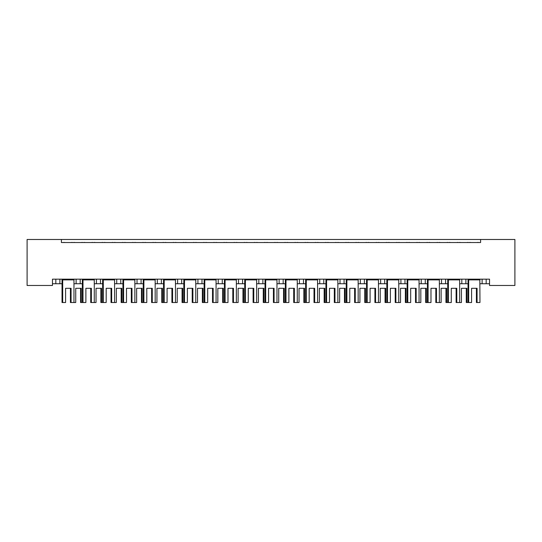 <?xml version="1.0" encoding="UTF-8"?>
<svg xmlns="http://www.w3.org/2000/svg" width="542" height="542" viewBox="0 0 542 542"><rect width="100%" height="100%" fill="white"/><g stroke="black" fill="none" stroke-linecap="round" stroke-linejoin="round"><path stroke-width="0.81" d="M61.409 239.483L61.409 242.531L480.591 242.531L480.591 239.483L514.9 239.483L514.9 285.465L489.528 285.465L489.528 279.171L52.472 279.171L52.472 285.465L27.1 285.465L27.1 239.483L480.591 239.483M459.663 283.737L465.876 283.737L465.876 279.171L465.876 283.737L468.031 283.737M479.961 283.737L482.116 283.737L482.116 279.171M482.116 283.737L486.174 283.737L486.174 279.171L486.174 283.737L489.528 283.737M461.818 283.737L461.818 279.171L461.818 283.737M439.366 283.737L445.578 283.737L445.578 279.171L445.578 283.737L447.733 283.737M441.52 283.737L441.52 279.171L441.52 283.737M425.28 279.171L425.28 283.737L427.428 283.737M404.976 279.171L404.976 283.737L407.13 283.737M419.061 283.737L421.215 283.737L421.215 279.171M384.678 279.171L384.678 283.737L386.832 283.737M398.763 283.737L400.917 283.737L400.917 279.171M384.678 283.737L380.619 283.737L380.619 279.171L380.619 283.737L378.465 283.737M364.38 279.171L364.38 283.737L366.534 283.737M337.862 283.737L344.082 283.737L344.082 279.171L344.082 283.737L346.23 283.737M358.167 283.737L360.322 283.737L360.322 279.171M323.777 279.171L323.777 283.737L325.932 283.737M297.267 283.737L303.479 283.737L303.479 279.171L303.479 283.737L305.634 283.737M317.565 283.737L319.719 283.737L319.719 279.171M276.969 283.737L283.181 283.737L283.181 279.171L283.181 283.737L285.336 283.737M279.123 283.737L279.123 279.171L279.123 283.737M256.664 283.737L262.877 283.737L262.877 279.171L262.877 283.737L265.031 283.737M258.819 283.737L258.819 279.171L258.819 283.737M236.366 283.737L242.579 283.737L242.579 279.171L242.579 283.737L244.733 283.737M222.281 279.171L222.281 283.737L224.435 283.737M201.983 279.171L201.983 283.737L204.138 283.737M216.068 283.737L218.223 283.737L218.223 279.171M201.983 283.737L197.918 283.737L197.918 279.171L197.918 283.737L195.77 283.737M175.466 283.737L181.678 283.737L181.678 279.171L181.678 283.737L183.833 283.737M161.38 279.171L161.38 283.737L163.535 283.737M134.87 283.737L141.083 283.737L141.083 279.171L141.083 283.737L143.237 283.737M155.168 283.737L157.322 283.737L157.322 279.171M137.024 283.737L137.024 279.171L137.024 283.737M114.572 283.737L120.785 283.737L120.785 279.171L120.785 283.737L122.939 283.737M94.267 283.737L100.48 283.737L100.48 279.171L100.48 283.737L102.634 283.737M73.969 283.737L80.182 283.737L80.182 279.171L80.182 283.737L82.337 283.737M76.124 283.737L76.124 279.171L76.124 283.737M52.472 283.737L59.884 283.737L59.884 279.171L59.884 283.737L62.039 283.737M55.826 283.737L55.826 279.171L55.826 283.737M425.28 283.737L421.215 283.737M404.976 283.737L400.917 283.737M364.38 283.737L360.322 283.737M323.777 283.737L319.719 283.737M222.281 283.737L218.223 283.737M161.38 283.737L157.322 283.737M61.409 242.531L480.591 242.531M96.422 283.737L96.422 279.171M116.72 283.737L116.72 279.171M177.62 283.737L177.62 279.171M238.521 283.737L238.521 279.171M299.421 283.737L299.421 279.171M340.017 283.737L340.017 279.171M70.419 288.303L70.419 302.517L71.077 302.517L71.077 288.303L65.589 288.303L65.589 302.517L62.696 302.517L62.696 279.882L62.167 279.476L73.841 279.171M80.568 288.303L80.568 302.517L81.225 302.517L81.225 288.303L75.738 288.303L75.738 302.517L71.077 302.517M62.167 279.171L62.039 279.882L73.969 279.882L73.841 279.476M64.728 242.531A1.016 1.016 0 0 0 64.288 242.43L63.821 242.43A1.016 1.016 0 0 0 63.38 242.531M72.628 242.531A1.016 1.016 0 0 0 72.181 242.43L71.72 242.43A1.016 1.016 0 0 0 71.28 242.531M73.969 302.517L73.969 279.882M62.696 302.517L62.039 302.517L62.039 279.882M90.717 288.303L90.717 302.517L91.374 302.517L91.374 288.303L85.887 288.303L85.887 302.517L81.225 302.517M74.877 242.531A1.016 1.016 0 0 0 74.437 242.43L73.976 242.43A1.016 1.016 0 0 0 73.529 242.531M82.777 242.531A1.016 1.016 0 0 0 82.337 242.43L81.876 242.43A1.016 1.016 0 0 0 81.429 242.531M100.873 288.303L100.873 302.517L101.523 302.517L101.523 288.303L96.036 288.303L96.036 302.517L91.374 302.517M82.465 279.171L94.139 279.171M85.026 242.531A1.016 1.016 0 0 0 84.586 242.43L84.125 242.43A1.016 1.016 0 0 0 83.678 242.531M92.926 242.531A1.016 1.016 0 0 0 92.486 242.43L92.025 242.43A1.016 1.016 0 0 0 91.578 242.531M82.994 302.517L82.994 279.882L82.465 279.476L82.337 279.882L94.267 279.882L94.139 279.476M94.267 302.517L94.267 279.882M82.337 302.517L82.337 279.882M111.022 288.303L111.022 302.517L111.679 302.517L111.679 288.303L106.185 288.303L106.185 302.517L103.292 302.517L103.292 279.882L102.77 279.476L114.437 279.171M121.171 288.303L121.171 302.517L121.828 302.517L121.828 288.303L116.334 288.303L116.334 302.517L111.679 302.517M102.77 279.171L102.634 279.882L114.572 279.882L114.437 279.476M105.324 242.531A1.016 1.016 0 0 0 104.884 242.43L104.423 242.43A1.016 1.016 0 0 0 103.983 242.531M113.224 242.531A1.016 1.016 0 0 0 112.783 242.43L112.323 242.43A1.016 1.016 0 0 0 111.882 242.531M114.572 302.517L114.572 279.882M103.292 302.517L102.634 302.517L102.634 279.882M131.32 288.303L131.32 302.517L131.977 302.517L131.977 288.303L126.489 288.303L126.489 302.517L123.596 302.517L123.596 279.882L123.068 279.476L134.741 279.171M141.469 288.303L141.469 302.517L142.126 302.517L142.126 288.303L136.638 288.303L136.638 302.517L131.977 302.517M123.068 279.171L122.939 279.882L134.87 279.882L134.741 279.476M125.629 242.531A1.016 1.016 0 0 0 125.182 242.43L124.721 242.43A1.016 1.016 0 0 0 124.281 242.531M133.522 242.531A1.016 1.016 0 0 0 133.081 242.43L132.621 242.43A1.016 1.016 0 0 0 132.18 242.531M134.87 302.517L134.87 279.882M123.596 302.517L122.939 302.517L122.939 279.882M151.618 288.303L151.618 302.517L152.275 302.517L152.275 288.303L146.787 288.303L146.787 302.517L143.894 302.517L143.894 279.882L143.366 279.476L155.039 279.171M161.767 288.303L161.767 302.517L162.424 302.517L162.424 288.303L156.936 288.303L156.936 302.517L152.275 302.517M143.366 279.171L143.237 279.882L155.168 279.882L155.039 279.476M145.927 242.531A1.016 1.016 0 0 0 145.486 242.43L145.026 242.43A1.016 1.016 0 0 0 144.578 242.531M153.826 242.531A1.016 1.016 0 0 0 153.379 242.43L152.919 242.43A1.016 1.016 0 0 0 152.478 242.531M155.168 302.517L155.168 279.882M143.894 302.517L143.237 302.517L143.237 279.882M171.916 288.303L171.916 302.517L172.573 302.517L172.573 288.303L167.085 288.303L167.085 302.517L164.192 302.517L164.192 279.882L163.664 279.476L175.337 279.171M182.071 288.303L182.071 302.517L182.729 302.517L182.729 288.303L177.234 288.303L177.234 302.517L172.573 302.517M163.664 279.171L163.535 279.882L175.466 279.882L175.337 279.476M166.225 242.531A1.016 1.016 0 0 0 165.784 242.43L165.324 242.43A1.016 1.016 0 0 0 164.876 242.531M174.124 242.531A1.016 1.016 0 0 0 173.684 242.43L173.223 242.43A1.016 1.016 0 0 0 172.776 242.531M175.466 302.517L175.466 279.882M164.192 302.517L163.535 302.517L163.535 279.882M192.22 288.303L192.22 302.517L192.877 302.517L192.877 288.303L187.383 288.303L187.383 302.517L184.49 302.517L184.49 279.882L183.968 279.476L195.635 279.171M202.369 288.303L202.369 302.517L203.026 302.517L203.026 288.303L197.532 288.303L197.532 302.517L192.877 302.517M183.968 279.171L183.833 279.882L195.77 279.882L195.635 279.476M186.523 242.531A1.016 1.016 0 0 0 186.082 242.43L185.621 242.43A1.016 1.016 0 0 0 185.181 242.531M194.422 242.531A1.016 1.016 0 0 0 193.982 242.43L193.521 242.43A1.016 1.016 0 0 0 193.081 242.531M195.77 302.517L195.77 279.882M184.49 302.517L183.833 302.517L183.833 279.882M212.518 288.303L212.518 302.517L213.175 302.517L213.175 288.303L207.688 288.303L207.688 302.517L204.795 302.517L204.795 279.882L204.266 279.476L215.94 279.171M222.667 288.303L222.667 302.517L223.324 302.517L223.324 288.303L217.837 288.303L217.837 302.517L213.175 302.517M204.266 279.171L204.138 279.882L216.068 279.882L215.94 279.476M206.827 242.531A1.016 1.016 0 0 0 206.38 242.43L205.919 242.43A1.016 1.016 0 0 0 205.479 242.531M214.72 242.531A1.016 1.016 0 0 0 214.28 242.43L213.819 242.43A1.016 1.016 0 0 0 213.379 242.531M216.068 302.517L216.068 279.882M204.795 302.517L204.138 302.517L204.138 279.882M232.816 288.303L232.816 302.517L233.473 302.517L233.473 288.303L227.986 288.303L227.986 302.517L225.093 302.517L225.093 279.882L224.564 279.476L236.237 279.171M242.965 288.303L242.965 302.517L243.622 302.517L243.622 288.303L238.134 288.303L238.134 302.517L233.473 302.517M224.564 279.171L224.435 279.882L236.366 279.882L236.237 279.476M227.125 242.531A1.016 1.016 0 0 0 226.685 242.43L226.224 242.43A1.016 1.016 0 0 0 225.777 242.531M235.025 242.531A1.016 1.016 0 0 0 234.578 242.43L234.117 242.43A1.016 1.016 0 0 0 233.677 242.531M236.366 302.517L236.366 279.882M225.093 302.517L224.435 302.517L224.435 279.882M102.634 302.517L101.523 302.517M95.175 242.531A1.016 1.016 0 0 0 94.735 242.43L94.274 242.43A1.016 1.016 0 0 0 93.834 242.531M103.075 242.531A1.016 1.016 0 0 0 102.634 242.43L102.174 242.43A1.016 1.016 0 0 0 101.727 242.531M122.939 302.517L121.828 302.517M115.473 242.531A1.016 1.016 0 0 0 115.033 242.43L114.572 242.43A1.016 1.016 0 0 0 114.132 242.531M123.373 242.531A1.016 1.016 0 0 0 122.932 242.43L122.472 242.43A1.016 1.016 0 0 0 122.031 242.531M143.237 302.517L142.126 302.517M135.778 242.531A1.016 1.016 0 0 0 135.331 242.43L134.87 242.43A1.016 1.016 0 0 0 134.43 242.531M143.677 242.531A1.016 1.016 0 0 0 143.23 242.43L142.77 242.43A1.016 1.016 0 0 0 142.329 242.531M163.535 302.517L162.424 302.517M156.076 242.531A1.016 1.016 0 0 0 155.635 242.43L155.175 242.43A1.016 1.016 0 0 0 154.727 242.531M163.975 242.531A1.016 1.016 0 0 0 163.535 242.43L163.074 242.43A1.016 1.016 0 0 0 162.627 242.531M183.833 302.517L182.729 302.517M176.374 242.531A1.016 1.016 0 0 0 175.933 242.43L175.472 242.43A1.016 1.016 0 0 0 175.032 242.531M184.273 242.531A1.016 1.016 0 0 0 183.833 242.43L183.372 242.43A1.016 1.016 0 0 0 182.925 242.531M204.138 302.517L203.026 302.517M196.671 242.531A1.016 1.016 0 0 0 196.231 242.43L195.77 242.43A1.016 1.016 0 0 0 195.33 242.531M204.571 242.531A1.016 1.016 0 0 0 204.131 242.43L203.67 242.43A1.016 1.016 0 0 0 203.23 242.531M224.435 302.517L223.324 302.517M216.976 242.531A1.016 1.016 0 0 0 216.529 242.43L216.068 242.43A1.016 1.016 0 0 0 215.628 242.531M224.876 242.531A1.016 1.016 0 0 0 224.429 242.43L223.968 242.43A1.016 1.016 0 0 0 223.528 242.531M253.114 288.303L253.114 302.517L253.771 302.517L253.771 288.303L248.283 288.303L248.283 302.517L245.391 302.517L245.391 279.882L244.862 279.476L256.535 279.171M263.27 288.303L263.27 302.517L263.927 302.517L263.927 288.303L258.432 288.303L258.432 302.517L253.771 302.517M244.862 279.171L244.733 279.882L256.664 279.882L256.535 279.476M247.423 242.531A1.016 1.016 0 0 0 246.983 242.43L246.522 242.43A1.016 1.016 0 0 0 246.075 242.531M255.323 242.531A1.016 1.016 0 0 0 254.882 242.43L254.422 242.43A1.016 1.016 0 0 0 253.974 242.531M256.664 302.517L256.664 279.882M245.391 302.517L244.733 302.517L244.733 279.882M273.419 288.303L273.419 302.517L274.076 302.517L274.076 288.303L268.581 288.303L268.581 302.517L265.688 302.517L265.688 279.882L265.167 279.476L276.833 279.171M283.568 288.303L283.568 302.517L284.225 302.517L284.225 288.303L278.73 288.303L278.73 302.517L274.076 302.517M265.167 279.171L265.031 279.882L276.969 279.882L276.833 279.476M267.721 242.531A1.016 1.016 0 0 0 267.281 242.43L266.82 242.43A1.016 1.016 0 0 0 266.379 242.531M275.621 242.531A1.016 1.016 0 0 0 275.18 242.43L274.719 242.43A1.016 1.016 0 0 0 274.279 242.531M276.969 302.517L276.969 279.882M265.688 302.517L265.031 302.517L265.031 279.882M293.717 288.303L293.717 302.517L294.374 302.517L294.374 288.303L288.886 288.303L288.886 302.517L285.993 302.517L285.993 279.882L285.465 279.476L297.138 279.171M303.866 288.303L303.866 302.517L304.523 302.517L304.523 288.303L299.035 288.303L299.035 302.517L294.374 302.517M285.465 279.171L285.336 279.882L297.267 279.882L297.138 279.476M288.026 242.531A1.016 1.016 0 0 0 287.578 242.43L287.118 242.43A1.016 1.016 0 0 0 286.677 242.531M295.925 242.531A1.016 1.016 0 0 0 295.478 242.43L295.017 242.43A1.016 1.016 0 0 0 294.577 242.531M297.267 302.517L297.267 279.882M285.993 302.517L285.336 302.517L285.336 279.882M244.733 302.517L243.622 302.517M237.274 242.531A1.016 1.016 0 0 0 236.834 242.43L236.373 242.43A1.016 1.016 0 0 0 235.926 242.531M245.174 242.531A1.016 1.016 0 0 0 244.733 242.43L244.273 242.43A1.016 1.016 0 0 0 243.825 242.531M265.031 302.517L263.927 302.517M257.572 242.531A1.016 1.016 0 0 0 257.132 242.43L256.671 242.43A1.016 1.016 0 0 0 256.231 242.531M265.472 242.531A1.016 1.016 0 0 0 265.031 242.43L264.571 242.43A1.016 1.016 0 0 0 264.13 242.531M285.336 302.517L284.225 302.517M277.87 242.531A1.016 1.016 0 0 0 277.429 242.43L276.969 242.43A1.016 1.016 0 0 0 276.528 242.531M285.769 242.531A1.016 1.016 0 0 0 285.329 242.43L284.868 242.43A1.016 1.016 0 0 0 284.428 242.531M314.014 288.303L314.014 302.517L314.672 302.517L314.672 288.303L309.184 288.303L309.184 302.517L306.291 302.517L306.291 279.882L305.763 279.476L317.436 279.171M324.163 288.303L324.163 302.517L324.821 302.517L324.821 288.303L319.333 288.303L319.333 302.517L314.672 302.517M305.763 279.171L305.634 279.882L317.565 279.882L317.436 279.476M308.323 242.531A1.016 1.016 0 0 0 307.883 242.43L307.422 242.43A1.016 1.016 0 0 0 306.975 242.531M316.223 242.531A1.016 1.016 0 0 0 315.776 242.43L315.315 242.43A1.016 1.016 0 0 0 314.875 242.531M317.565 302.517L317.565 279.882M306.291 302.517L305.634 302.517L305.634 279.882M334.312 288.303L334.312 302.517L334.97 302.517L334.97 288.303L329.482 288.303L329.482 302.517L326.589 302.517L326.589 279.882L326.06 279.476L337.734 279.171M344.468 288.303L344.468 302.517L345.125 302.517L345.125 288.303L339.631 288.303L339.631 302.517L334.97 302.517M326.06 279.171L325.932 279.882L337.862 279.882L337.734 279.476M328.621 242.531A1.016 1.016 0 0 0 328.181 242.43L327.72 242.43A1.016 1.016 0 0 0 327.28 242.531M336.521 242.531A1.016 1.016 0 0 0 336.081 242.43L335.62 242.43A1.016 1.016 0 0 0 335.173 242.531M337.862 302.517L337.862 279.882M326.589 302.517L325.932 302.517L325.932 279.882M354.617 288.303L354.617 302.517L355.274 302.517L355.274 288.303L349.78 288.303L349.78 302.517L346.887 302.517L346.887 279.882L346.365 279.476L358.032 279.171M364.766 288.303L364.766 302.517L365.423 302.517L365.423 288.303L359.929 288.303L359.929 302.517L355.274 302.517M346.365 279.171L346.23 279.882L358.167 279.882L358.032 279.476M348.919 242.531A1.016 1.016 0 0 0 348.479 242.43L348.018 242.43A1.016 1.016 0 0 0 347.578 242.531M356.819 242.531A1.016 1.016 0 0 0 356.379 242.43L355.918 242.43A1.016 1.016 0 0 0 355.477 242.531M358.167 302.517L358.167 279.882M346.887 302.517L346.23 302.517L346.23 279.882M305.634 302.517L304.523 302.517M298.175 242.531A1.016 1.016 0 0 0 297.727 242.43L297.267 242.43A1.016 1.016 0 0 0 296.826 242.531M306.074 242.531A1.016 1.016 0 0 0 305.627 242.43L305.166 242.43A1.016 1.016 0 0 0 304.726 242.531M325.932 302.517L324.821 302.517M318.472 242.531A1.016 1.016 0 0 0 318.032 242.43L317.571 242.43A1.016 1.016 0 0 0 317.124 242.531M326.372 242.531A1.016 1.016 0 0 0 325.932 242.43L325.471 242.43A1.016 1.016 0 0 0 325.024 242.531M346.23 302.517L345.125 302.517M338.77 242.531A1.016 1.016 0 0 0 338.33 242.43L337.869 242.43A1.016 1.016 0 0 0 337.429 242.531M346.67 242.531A1.016 1.016 0 0 0 346.23 242.43L345.769 242.43A1.016 1.016 0 0 0 345.329 242.531M374.915 288.303L374.915 302.517L375.572 302.517L375.572 288.303L370.084 288.303L370.084 302.517L367.191 302.517L367.191 279.882L366.663 279.476L378.336 279.171M385.064 288.303L385.064 302.517L385.721 302.517L385.721 288.303L380.233 288.303L380.233 302.517L375.572 302.517M366.663 279.171L366.534 279.882L378.465 279.882L378.336 279.476M369.224 242.531A1.016 1.016 0 0 0 368.777 242.43L368.316 242.43A1.016 1.016 0 0 0 367.876 242.531M377.124 242.531A1.016 1.016 0 0 0 376.676 242.43L376.216 242.43A1.016 1.016 0 0 0 375.775 242.531M378.465 302.517L378.465 279.882M367.191 302.517L366.534 302.517L366.534 279.882M395.213 288.303L395.213 302.517L395.87 302.517L395.87 288.303L390.382 288.303L390.382 302.517L387.489 302.517L387.489 279.882L386.961 279.476L398.634 279.171M405.362 288.303L405.362 302.517L406.019 302.517L406.019 288.303L400.531 288.303L400.531 302.517L395.87 302.517M386.961 279.171L386.832 279.882L398.763 279.882L398.634 279.476M389.522 242.531A1.016 1.016 0 0 0 389.081 242.43L388.621 242.43A1.016 1.016 0 0 0 388.174 242.531M397.422 242.531A1.016 1.016 0 0 0 396.974 242.43L396.514 242.43A1.016 1.016 0 0 0 396.073 242.531M398.763 302.517L398.763 279.882M387.489 302.517L386.832 302.517L386.832 279.882M415.511 288.303L415.511 302.517L416.168 302.517L416.168 288.303L410.68 288.303L410.68 302.517L407.787 302.517L407.787 279.882L407.259 279.476L418.932 279.171M425.666 288.303L425.666 302.517L426.324 302.517L426.324 288.303L420.829 288.303L420.829 302.517L416.168 302.517M407.259 279.171L407.13 279.882L419.061 279.882L418.932 279.476M409.82 242.531A1.016 1.016 0 0 0 409.379 242.43L408.919 242.43A1.016 1.016 0 0 0 408.478 242.531M417.719 242.531A1.016 1.016 0 0 0 417.279 242.43L416.818 242.43A1.016 1.016 0 0 0 416.371 242.531M419.061 302.517L419.061 279.882M407.787 302.517L407.13 302.517L407.13 279.882M366.534 302.517L365.423 302.517M359.075 242.531A1.016 1.016 0 0 0 358.628 242.43L358.167 242.43A1.016 1.016 0 0 0 357.727 242.531M366.968 242.531A1.016 1.016 0 0 0 366.527 242.43L366.067 242.43A1.016 1.016 0 0 0 365.626 242.531M386.832 302.517L385.721 302.517M379.373 242.531A1.016 1.016 0 0 0 378.926 242.43L378.465 242.43A1.016 1.016 0 0 0 378.025 242.531M387.273 242.531A1.016 1.016 0 0 0 386.825 242.43L386.365 242.43A1.016 1.016 0 0 0 385.924 242.531M407.13 302.517L406.019 302.517M399.671 242.531A1.016 1.016 0 0 0 399.23 242.43L398.77 242.43A1.016 1.016 0 0 0 398.323 242.531M407.57 242.531A1.016 1.016 0 0 0 407.13 242.43L406.669 242.43A1.016 1.016 0 0 0 406.222 242.531M435.815 288.303L435.815 302.517L436.473 302.517L436.473 288.303L430.978 288.303L430.978 302.517L428.085 302.517L428.085 279.882L427.563 279.476L439.23 279.171M445.964 288.303L445.964 302.517L446.622 302.517L446.622 288.303L441.127 288.303L441.127 302.517L436.473 302.517M427.563 279.171L427.428 279.882L439.366 279.882L439.23 279.476M430.118 242.531A1.016 1.016 0 0 0 429.677 242.43L429.217 242.43A1.016 1.016 0 0 0 428.776 242.531M438.017 242.531A1.016 1.016 0 0 0 437.577 242.43L437.116 242.43A1.016 1.016 0 0 0 436.676 242.531M439.366 302.517L439.366 279.882M428.085 302.517L427.428 302.517L427.428 279.882M456.113 288.303L456.113 302.517L456.771 302.517L456.771 288.303L451.283 288.303L451.283 302.517L448.39 302.517L448.39 279.882L447.861 279.476L459.535 279.171M466.262 288.303L466.262 302.517L466.919 302.517L466.919 288.303L461.432 288.303L461.432 302.517L456.771 302.517M447.861 279.171L447.733 279.882L459.663 279.882L459.535 279.476M450.422 242.531A1.016 1.016 0 0 0 449.975 242.43L449.514 242.43A1.016 1.016 0 0 0 449.074 242.531M458.322 242.531A1.016 1.016 0 0 0 457.875 242.43L457.414 242.43A1.016 1.016 0 0 0 456.974 242.531M459.663 302.517L459.663 279.882M448.39 302.517L447.733 302.517L447.733 279.882M476.411 288.303L476.411 302.517L477.068 302.517L477.068 288.303L471.581 288.303L471.581 302.517L468.688 302.517L468.688 279.882L468.159 279.476L479.833 279.171M479.833 279.476L479.961 302.517L477.068 302.517M468.159 279.171L468.031 279.882L479.961 279.882M470.72 242.531A1.016 1.016 0 0 0 470.28 242.43L469.819 242.43A1.016 1.016 0 0 0 469.372 242.531M478.62 242.531A1.016 1.016 0 0 0 478.179 242.43L477.712 242.43A1.016 1.016 0 0 0 477.272 242.531M468.688 302.517L468.031 302.517L468.031 279.882M427.428 302.517L426.324 302.517M419.969 242.531A1.016 1.016 0 0 0 419.528 242.43L419.068 242.43A1.016 1.016 0 0 0 418.627 242.531M427.868 242.531A1.016 1.016 0 0 0 427.428 242.43L426.967 242.43A1.016 1.016 0 0 0 426.527 242.531M447.733 302.517L446.622 302.517M440.273 242.531A1.016 1.016 0 0 0 439.826 242.43L439.366 242.43A1.016 1.016 0 0 0 438.925 242.531M448.166 242.531A1.016 1.016 0 0 0 447.726 242.43L447.265 242.43A1.016 1.016 0 0 0 446.825 242.531M468.031 302.517L466.919 302.517M460.571 242.531A1.016 1.016 0 0 0 460.124 242.43L459.663 242.43A1.016 1.016 0 0 0 459.223 242.531M468.471 242.531A1.016 1.016 0 0 0 468.024 242.43L467.563 242.43A1.016 1.016 0 0 0 467.123 242.531"/></g></svg>
